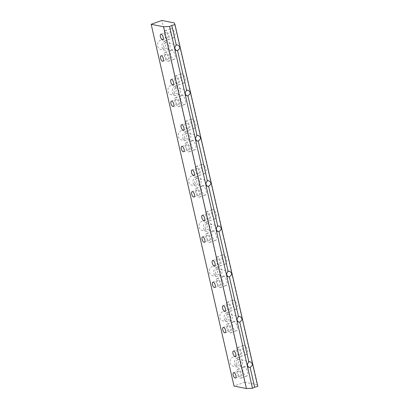 <?xml version="1.0" encoding="UTF-8"?>
<svg xmlns="http://www.w3.org/2000/svg" width="409" height="409" viewBox="0 0 409 409"><rect width="100%" height="100%" fill="white"/><g stroke="black" fill="none" stroke-linecap="round" stroke-linejoin="round"><path stroke-width="0.31" stroke-dasharray="2.04 1.53" d="M238.764 370.927A2.863 1.268 -109.6 0 0 238.427 370.948A2.863 1.268 -109.6 0 0 238.074 373.719A2.863 1.268 -109.6 0 0 240.006 376.362A2.863 1.268 -109.6 0 0 240.349 376.341A2.863 1.268 -109.6 0 0 240.696 373.57A2.863 1.268 -109.6 0 0 238.764 370.927M244.26 367.011A4.77 2.117 -109.6 0 0 243.692 367.042A4.77 2.117 -109.6 0 0 243.115 371.658A4.77 2.117 -109.6 0 0 246.33 376.065A4.77 2.117 -109.6 0 0 246.898 376.029A4.77 2.117 -109.6 0 0 247.476 371.418A4.77 2.117 -109.6 0 0 244.26 367.011M238.35 369.117A4.77 2.117 -109.6 0 0 237.782 369.148A4.77 2.117 -109.6 0 0 237.205 373.765A4.77 2.117 -109.6 0 0 240.42 378.172A4.77 2.117 -109.6 0 0 240.988 378.141A4.77 2.117 -109.6 0 0 241.566 373.524A4.77 2.117 -109.6 0 0 238.35 369.117M166.003 32.485A2.863 1.268 -109.6 0 0 165.665 32.5A2.863 1.268 -109.6 0 0 165.318 35.271A2.863 1.268 -109.6 0 0 167.25 37.914A2.863 1.268 -109.6 0 0 167.588 37.894A2.863 1.268 -109.6 0 0 167.935 35.123A2.863 1.268 -109.6 0 0 166.003 32.485M171.499 28.564A4.77 2.117 -109.6 0 0 170.931 28.594A4.77 2.117 -109.6 0 0 170.354 33.211A4.77 2.117 -109.6 0 0 173.574 37.618A4.77 2.117 -109.6 0 0 174.137 37.587A4.77 2.117 -109.6 0 0 174.72 32.971A4.77 2.117 -109.6 0 0 171.499 28.564M165.589 30.67A4.77 2.117 -109.6 0 0 165.021 30.706A4.77 2.117 -109.6 0 0 164.444 35.317A4.77 2.117 -109.6 0 0 167.664 39.724A4.77 2.117 -109.6 0 0 168.227 39.693A4.77 2.117 -109.6 0 0 168.81 35.077A4.77 2.117 -109.6 0 0 165.589 30.67M176.371 77.741A2.863 1.268 -109.6 0 0 176.028 77.761A2.863 1.268 -109.6 0 0 175.681 80.532A2.863 1.268 -109.6 0 0 177.613 83.175A2.863 1.268 -109.6 0 0 177.956 83.155A2.863 1.268 -109.6 0 0 178.304 80.384A2.863 1.268 -109.6 0 0 176.371 77.741M181.867 73.825A4.77 2.117 -109.6 0 0 181.299 73.855A4.77 2.117 -109.6 0 0 180.722 78.472A4.77 2.117 -109.6 0 0 183.938 82.879A4.77 2.117 -109.6 0 0 184.505 82.843A4.77 2.117 -109.6 0 0 185.083 78.231A4.77 2.117 -109.6 0 0 181.867 73.825M175.957 75.931A4.77 2.117 -109.6 0 0 175.389 75.962A4.77 2.117 -109.6 0 0 174.812 80.578A4.77 2.117 -109.6 0 0 178.027 84.985A4.77 2.117 -109.6 0 0 178.595 84.954A4.77 2.117 -109.6 0 0 179.173 80.338A4.77 2.117 -109.6 0 0 175.957 75.931M186.734 123.002A2.863 1.268 -109.6 0 0 186.397 123.022A2.863 1.268 -109.6 0 0 186.049 125.788A2.863 1.268 -109.6 0 0 187.982 128.431A2.863 1.268 -109.6 0 0 188.319 128.416A2.863 1.268 -109.6 0 0 188.667 125.645A2.863 1.268 -109.6 0 0 186.734 123.002M192.23 119.085A4.77 2.117 -109.6 0 0 191.663 119.116A4.77 2.117 -109.6 0 0 191.085 123.733A4.77 2.117 -109.6 0 0 194.306 128.135A4.77 2.117 -109.6 0 0 194.868 128.104A4.77 2.117 -109.6 0 0 195.451 123.487A4.77 2.117 -109.6 0 0 192.23 119.085M186.32 121.192A4.77 2.117 -109.6 0 0 185.758 121.222A4.77 2.117 -109.6 0 0 185.175 125.839A4.77 2.117 -109.6 0 0 188.396 130.241A4.77 2.117 -109.6 0 0 188.958 130.21A4.77 2.117 -109.6 0 0 189.541 125.594A4.77 2.117 -109.6 0 0 186.32 121.192M197.102 168.263A2.863 1.268 -109.6 0 0 196.765 168.278A2.863 1.268 -109.6 0 0 196.412 171.049A2.863 1.268 -109.6 0 0 198.345 173.692A2.863 1.268 -109.6 0 0 198.687 173.672A2.863 1.268 -109.6 0 0 199.035 170.906A2.863 1.268 -109.6 0 0 197.102 168.263M202.598 164.346A4.77 2.117 -109.6 0 0 202.031 164.377A4.77 2.117 -109.6 0 0 201.453 168.994A4.77 2.117 -109.6 0 0 204.669 173.396A4.77 2.117 -109.6 0 0 205.236 173.365A4.77 2.117 -109.6 0 0 205.814 168.748A4.77 2.117 -109.6 0 0 202.598 164.346M196.688 166.453A4.77 2.117 -109.6 0 0 196.121 166.483A4.77 2.117 -109.6 0 0 195.543 171.1A4.77 2.117 -109.6 0 0 198.759 175.502A4.77 2.117 -109.6 0 0 199.326 175.471A4.77 2.117 -109.6 0 0 199.904 170.855A4.77 2.117 -109.6 0 0 196.688 166.453M207.465 213.524A2.863 1.268 -109.6 0 0 207.128 213.539A2.863 1.268 -109.6 0 0 206.78 216.31A2.863 1.268 -109.6 0 0 208.713 218.953A2.863 1.268 -109.6 0 0 209.05 218.933A2.863 1.268 -109.6 0 0 209.398 216.162A2.863 1.268 -109.6 0 0 207.465 213.524M212.961 209.602A4.77 2.117 -109.6 0 0 212.399 209.633A4.77 2.117 -109.6 0 0 211.816 214.25A4.77 2.117 -109.6 0 0 215.037 218.657A4.77 2.117 -109.6 0 0 215.599 218.626A4.77 2.117 -109.6 0 0 216.182 214.009A4.77 2.117 -109.6 0 0 212.961 209.602M207.051 211.709A4.77 2.117 -109.6 0 0 206.489 211.744A4.77 2.117 -109.6 0 0 205.906 216.356A4.77 2.117 -109.6 0 0 209.127 220.763A4.77 2.117 -109.6 0 0 209.694 220.732A4.77 2.117 -109.6 0 0 210.272 216.116A4.77 2.117 -109.6 0 0 207.051 211.709M217.833 258.779A2.863 1.268 -109.6 0 0 217.496 258.8A2.863 1.268 -109.6 0 0 217.148 261.571A2.863 1.268 -109.6 0 0 219.076 264.214A2.863 1.268 -109.6 0 0 219.418 264.194A2.863 1.268 -109.6 0 0 219.766 261.423A2.863 1.268 -109.6 0 0 217.833 258.779M223.329 254.863A4.77 2.117 -109.6 0 0 222.762 254.894A4.77 2.117 -109.6 0 0 222.184 259.51A4.77 2.117 -109.6 0 0 225.4 263.917A4.77 2.117 -109.6 0 0 225.967 263.882A4.77 2.117 -109.6 0 0 226.545 259.27A4.77 2.117 -109.6 0 0 223.329 254.863M217.419 256.97A4.77 2.117 -109.6 0 0 216.852 257A4.77 2.117 -109.6 0 0 216.274 261.617A4.77 2.117 -109.6 0 0 219.49 266.024A4.77 2.117 -109.6 0 0 220.057 265.993A4.77 2.117 -109.6 0 0 220.64 261.377A4.77 2.117 -109.6 0 0 217.419 256.97M228.202 304.04A2.863 1.268 -109.6 0 0 227.859 304.061A2.863 1.268 -109.6 0 0 227.511 306.827A2.863 1.268 -109.6 0 0 229.444 309.47A2.863 1.268 -109.6 0 0 229.781 309.455A2.863 1.268 -109.6 0 0 230.129 306.684A2.863 1.268 -109.6 0 0 228.202 304.04M233.692 300.124A4.77 2.117 -109.6 0 0 233.13 300.155A4.77 2.117 -109.6 0 0 232.547 304.771A4.77 2.117 -109.6 0 0 235.768 309.173A4.77 2.117 -109.6 0 0 236.336 309.143A4.77 2.117 -109.6 0 0 236.913 304.526A4.77 2.117 -109.6 0 0 233.692 300.124M227.782 302.231A4.77 2.117 -109.6 0 0 227.22 302.261A4.77 2.117 -109.6 0 0 226.637 306.878A4.77 2.117 -109.6 0 0 229.858 311.285A4.77 2.117 -109.6 0 0 230.425 311.249A4.77 2.117 -109.6 0 0 231.003 306.638A4.77 2.117 -109.6 0 0 227.782 302.231M238.565 349.301A2.863 1.268 -109.6 0 0 238.227 349.322A2.863 1.268 -109.6 0 0 237.88 352.088A2.863 1.268 -109.6 0 0 239.807 354.731A2.863 1.268 -109.6 0 0 240.149 354.71A2.863 1.268 -109.6 0 0 240.497 351.944A2.863 1.268 -109.6 0 0 238.565 349.301M244.061 345.385A4.77 2.117 -109.6 0 0 243.493 345.416A4.77 2.117 -109.6 0 0 242.915 350.032A4.77 2.117 -109.6 0 0 246.131 354.434A4.77 2.117 -109.6 0 0 246.699 354.404A4.77 2.117 -109.6 0 0 247.281 349.787A4.77 2.117 -109.6 0 0 244.061 345.385M238.15 347.492A4.77 2.117 -109.6 0 0 237.583 347.522A4.77 2.117 -109.6 0 0 237.005 352.139A4.77 2.117 -109.6 0 0 240.226 356.541A4.77 2.117 -109.6 0 0 240.789 356.51A4.77 2.117 -109.6 0 0 241.371 351.893A4.77 2.117 -109.6 0 0 238.15 347.492M166.202 54.111A2.863 1.268 -109.6 0 0 165.865 54.131A2.863 1.268 -109.6 0 0 165.517 56.897A2.863 1.268 -109.6 0 0 167.445 59.54A2.863 1.268 -109.6 0 0 167.787 59.525A2.863 1.268 -109.6 0 0 168.135 56.754A2.863 1.268 -109.6 0 0 166.202 54.111M171.698 50.195A4.77 2.117 -109.6 0 0 171.131 50.225A4.77 2.117 -109.6 0 0 170.553 54.842A4.77 2.117 -109.6 0 0 173.769 59.244A4.77 2.117 -109.6 0 0 174.336 59.213A4.77 2.117 -109.6 0 0 174.919 54.596A4.77 2.117 -109.6 0 0 171.698 50.195M165.788 52.301A4.77 2.117 -109.6 0 0 165.221 52.332A4.77 2.117 -109.6 0 0 164.643 56.948A4.77 2.117 -109.6 0 0 167.859 61.35A4.77 2.117 -109.6 0 0 168.426 61.319A4.77 2.117 -109.6 0 0 169.009 56.703A4.77 2.117 -109.6 0 0 165.788 52.301M176.57 99.372A2.863 1.268 -109.6 0 0 176.228 99.387A2.863 1.268 -109.6 0 0 175.88 102.158A2.863 1.268 -109.6 0 0 177.813 104.801A2.863 1.268 -109.6 0 0 178.15 104.781A2.863 1.268 -109.6 0 0 178.498 102.015A2.863 1.268 -109.6 0 0 176.57 99.372M182.061 95.45A4.77 2.117 -109.6 0 0 181.499 95.486A4.77 2.117 -109.6 0 0 180.916 100.098A4.77 2.117 -109.6 0 0 184.137 104.505A4.77 2.117 -109.6 0 0 184.704 104.474A4.77 2.117 -109.6 0 0 185.282 99.857A4.77 2.117 -109.6 0 0 182.061 95.45M176.156 97.562A4.77 2.117 -109.6 0 0 175.589 97.593A4.77 2.117 -109.6 0 0 175.006 102.209A4.77 2.117 -109.6 0 0 178.227 106.611A4.77 2.117 -109.6 0 0 178.794 106.58A4.77 2.117 -109.6 0 0 179.372 101.964A4.77 2.117 -109.6 0 0 176.156 97.562M186.933 144.628A2.863 1.268 -109.6 0 0 186.596 144.648A2.863 1.268 -109.6 0 0 186.248 147.419A2.863 1.268 -109.6 0 0 188.176 150.062A2.863 1.268 -109.6 0 0 188.518 150.042A2.863 1.268 -109.6 0 0 188.866 147.271A2.863 1.268 -109.6 0 0 186.933 144.628M192.429 140.711A4.77 2.117 -109.6 0 0 191.862 140.742A4.77 2.117 -109.6 0 0 191.284 145.359A4.77 2.117 -109.6 0 0 194.505 149.766A4.77 2.117 -109.6 0 0 195.067 149.735A4.77 2.117 -109.6 0 0 195.65 145.118A4.77 2.117 -109.6 0 0 192.429 140.711M186.519 142.818A4.77 2.117 -109.6 0 0 185.952 142.853A4.77 2.117 -109.6 0 0 185.374 147.465A4.77 2.117 -109.6 0 0 188.595 151.872A4.77 2.117 -109.6 0 0 189.157 151.841A4.77 2.117 -109.6 0 0 189.74 147.225A4.77 2.117 -109.6 0 0 186.519 142.818M197.302 189.888A2.863 1.268 -109.6 0 0 196.959 189.909A2.863 1.268 -109.6 0 0 196.611 192.68A2.863 1.268 -109.6 0 0 198.544 195.323A2.863 1.268 -109.6 0 0 198.881 195.303A2.863 1.268 -109.6 0 0 199.234 192.532A2.863 1.268 -109.6 0 0 197.302 189.888M202.798 185.972A4.77 2.117 -109.6 0 0 202.23 186.003A4.77 2.117 -109.6 0 0 201.647 190.62A4.77 2.117 -109.6 0 0 204.868 195.027A4.77 2.117 -109.6 0 0 205.436 194.991A4.77 2.117 -109.6 0 0 206.013 190.379A4.77 2.117 -109.6 0 0 202.798 185.972M196.887 188.079A4.77 2.117 -109.6 0 0 196.32 188.109A4.77 2.117 -109.6 0 0 195.742 192.726A4.77 2.117 -109.6 0 0 198.958 197.133A4.77 2.117 -109.6 0 0 199.526 197.102A4.77 2.117 -109.6 0 0 200.103 192.486A4.77 2.117 -109.6 0 0 196.887 188.079M207.665 235.149A2.863 1.268 -109.6 0 0 207.327 235.17A2.863 1.268 -109.6 0 0 206.98 237.936A2.863 1.268 -109.6 0 0 208.912 240.579A2.863 1.268 -109.6 0 0 209.25 240.564A2.863 1.268 -109.6 0 0 209.597 237.793A2.863 1.268 -109.6 0 0 207.665 235.149M213.161 231.233A4.77 2.117 -109.6 0 0 212.593 231.264A4.77 2.117 -109.6 0 0 212.015 235.881A4.77 2.117 -109.6 0 0 215.236 240.282A4.77 2.117 -109.6 0 0 215.799 240.252A4.77 2.117 -109.6 0 0 216.381 235.635A4.77 2.117 -109.6 0 0 213.161 231.233M207.251 233.34A4.77 2.117 -109.6 0 0 206.683 233.37A4.77 2.117 -109.6 0 0 206.105 237.987A4.77 2.117 -109.6 0 0 209.326 242.389A4.77 2.117 -109.6 0 0 209.889 242.358A4.77 2.117 -109.6 0 0 210.471 237.741A4.77 2.117 -109.6 0 0 207.251 233.34M218.033 280.41A2.863 1.268 -109.6 0 0 217.69 280.426A2.863 1.268 -109.6 0 0 217.343 283.197A2.863 1.268 -109.6 0 0 219.275 285.84A2.863 1.268 -109.6 0 0 219.618 285.819A2.863 1.268 -109.6 0 0 219.965 283.054A2.863 1.268 -109.6 0 0 218.033 280.41M223.529 276.494A4.77 2.117 -109.6 0 0 222.961 276.525A4.77 2.117 -109.6 0 0 222.384 281.141A4.77 2.117 -109.6 0 0 225.599 285.543A4.77 2.117 -109.6 0 0 226.167 285.513A4.77 2.117 -109.6 0 0 226.744 280.896A4.77 2.117 -109.6 0 0 223.529 276.494M217.619 278.601A4.77 2.117 -109.6 0 0 217.051 278.631A4.77 2.117 -109.6 0 0 216.473 283.248A4.77 2.117 -109.6 0 0 219.689 287.65A4.77 2.117 -109.6 0 0 220.257 287.619A4.77 2.117 -109.6 0 0 220.834 283.002A4.77 2.117 -109.6 0 0 217.619 278.601M228.396 325.671A2.863 1.268 -109.6 0 0 228.058 325.687A2.863 1.268 -109.6 0 0 227.711 328.458A2.863 1.268 -109.6 0 0 229.643 331.101A2.863 1.268 -109.6 0 0 229.981 331.08A2.863 1.268 -109.6 0 0 230.328 328.309A2.863 1.268 -109.6 0 0 228.396 325.671M233.892 321.75A4.77 2.117 -109.6 0 0 233.329 321.781A4.77 2.117 -109.6 0 0 232.747 326.397A4.77 2.117 -109.6 0 0 235.967 330.804A4.77 2.117 -109.6 0 0 236.53 330.774A4.77 2.117 -109.6 0 0 237.113 326.157A4.77 2.117 -109.6 0 0 233.892 321.75M227.982 323.856A4.77 2.117 -109.6 0 0 227.419 323.892A4.77 2.117 -109.6 0 0 226.837 328.504A4.77 2.117 -109.6 0 0 230.057 332.911A4.77 2.117 -109.6 0 0 230.62 332.88A4.77 2.117 -109.6 0 0 231.203 328.263A4.77 2.117 -109.6 0 0 227.982 323.856M237.956 359.675A2.863 2.48 101.4 0 0 236.08 362.579A2.863 2.48 101.4 0 0 238.012 365.196A2.863 2.48 101.4 0 0 239.199 365.104A2.863 2.48 101.4 0 0 241.075 362.195A2.863 2.48 101.4 0 0 239.142 359.583A2.863 2.48 101.4 0 0 237.956 359.675M233.181 356.985A4.77 4.136 101.4 0 0 230.057 361.832A4.77 4.136 101.4 0 0 233.278 366.188A4.77 4.136 101.4 0 0 235.252 366.04A4.77 4.136 101.4 0 0 238.375 361.193A4.77 4.136 101.4 0 0 235.155 356.832A4.77 4.136 101.4 0 0 233.181 356.985M237.542 357.86A4.77 4.136 101.4 0 0 234.418 362.706A4.77 4.136 101.4 0 0 237.639 367.067A4.77 4.136 101.4 0 0 239.613 366.914A4.77 4.136 101.4 0 0 242.736 362.067A4.77 4.136 101.4 0 0 239.516 357.711A4.77 4.136 101.4 0 0 237.542 357.86M227.588 314.414A2.863 2.48 101.4 0 0 225.717 317.323A2.863 2.48 101.4 0 0 227.649 319.935A2.863 2.48 101.4 0 0 228.835 319.843A2.863 2.48 101.4 0 0 230.707 316.934A2.863 2.48 101.4 0 0 228.774 314.322A2.863 2.48 101.4 0 0 227.588 314.414M222.813 311.724A4.77 4.136 101.4 0 0 219.689 316.571A4.77 4.136 101.4 0 0 222.91 320.932A4.77 4.136 101.4 0 0 224.889 320.779A4.77 4.136 101.4 0 0 228.012 315.932A4.77 4.136 101.4 0 0 224.792 311.576A4.77 4.136 101.4 0 0 222.813 311.724M227.174 312.604A4.77 4.136 101.4 0 0 224.05 317.45A4.77 4.136 101.4 0 0 227.271 321.806A4.77 4.136 101.4 0 0 229.25 321.653A4.77 4.136 101.4 0 0 232.373 316.806A4.77 4.136 101.4 0 0 229.152 312.45A4.77 4.136 101.4 0 0 227.174 312.604M217.225 269.153A2.863 2.48 101.4 0 0 215.349 272.062A2.863 2.48 101.4 0 0 217.281 274.674A2.863 2.48 101.4 0 0 218.467 274.582A2.863 2.48 101.4 0 0 220.344 271.678A2.863 2.48 101.4 0 0 218.411 269.061A2.863 2.48 101.4 0 0 217.225 269.153M212.45 266.469A4.77 4.136 101.4 0 0 209.326 271.31A4.77 4.136 101.4 0 0 212.542 275.671A4.77 4.136 101.4 0 0 214.52 275.518A4.77 4.136 101.4 0 0 217.644 270.671A4.77 4.136 101.4 0 0 214.423 266.315A4.77 4.136 101.4 0 0 212.45 266.469M216.811 267.343A4.77 4.136 101.4 0 0 213.687 272.189A4.77 4.136 101.4 0 0 216.908 276.545A4.77 4.136 101.4 0 0 218.881 276.397A4.77 4.136 101.4 0 0 222.005 271.55A4.77 4.136 101.4 0 0 218.784 267.189A4.77 4.136 101.4 0 0 216.811 267.343M206.857 223.892A2.863 2.48 101.4 0 0 204.986 226.801A2.863 2.48 101.4 0 0 206.918 229.418A2.863 2.48 101.4 0 0 208.104 229.326A2.863 2.48 101.4 0 0 209.975 226.417A2.863 2.48 101.4 0 0 208.043 223.8A2.863 2.48 101.4 0 0 206.857 223.892M202.082 221.208A4.77 4.136 101.4 0 0 198.958 226.054A4.77 4.136 101.4 0 0 202.179 230.41A4.77 4.136 101.4 0 0 204.157 230.257A4.77 4.136 101.4 0 0 207.281 225.41A4.77 4.136 101.4 0 0 204.06 221.054A4.77 4.136 101.4 0 0 202.082 221.208M206.443 222.082A4.77 4.136 101.4 0 0 203.319 226.929A4.77 4.136 101.4 0 0 206.54 231.289A4.77 4.136 101.4 0 0 208.518 231.136A4.77 4.136 101.4 0 0 211.642 226.289A4.77 4.136 101.4 0 0 208.421 221.929A4.77 4.136 101.4 0 0 206.443 222.082M196.494 178.636A2.863 2.48 101.4 0 0 194.618 181.54A2.863 2.48 101.4 0 0 196.55 184.157A2.863 2.48 101.4 0 0 197.736 184.065A2.863 2.48 101.4 0 0 199.612 181.156A2.863 2.48 101.4 0 0 197.68 178.544A2.863 2.48 101.4 0 0 196.494 178.636M191.714 175.947A4.77 4.136 101.4 0 0 188.59 180.793A4.77 4.136 101.4 0 0 191.811 185.149A4.77 4.136 101.4 0 0 193.789 185.001A4.77 4.136 101.4 0 0 196.913 180.154A4.77 4.136 101.4 0 0 193.692 175.793A4.77 4.136 101.4 0 0 191.714 175.947M196.08 176.821A4.77 4.136 101.4 0 0 192.956 181.668A4.77 4.136 101.4 0 0 196.172 186.029A4.77 4.136 101.4 0 0 198.15 185.875A4.77 4.136 101.4 0 0 201.274 181.029A4.77 4.136 101.4 0 0 198.053 176.673A4.77 4.136 101.4 0 0 196.08 176.821M186.126 133.375A2.863 2.48 101.4 0 0 184.254 136.284A2.863 2.48 101.4 0 0 186.182 138.896A2.863 2.48 101.4 0 0 187.368 138.804A2.863 2.48 101.4 0 0 189.244 135.895A2.863 2.48 101.4 0 0 187.312 133.283A2.863 2.48 101.4 0 0 186.126 133.375M181.351 130.686A4.77 4.136 101.4 0 0 178.227 135.532A4.77 4.136 101.4 0 0 181.448 139.893A4.77 4.136 101.4 0 0 183.421 139.74A4.77 4.136 101.4 0 0 186.545 134.893A4.77 4.136 101.4 0 0 183.329 130.537A4.77 4.136 101.4 0 0 181.351 130.686M185.712 131.565A4.77 4.136 101.4 0 0 182.588 136.412A4.77 4.136 101.4 0 0 185.809 140.768A4.77 4.136 101.4 0 0 187.787 140.614A4.77 4.136 101.4 0 0 190.906 135.768A4.77 4.136 101.4 0 0 187.69 131.412A4.77 4.136 101.4 0 0 185.712 131.565M175.763 88.114A2.863 2.48 101.4 0 0 173.886 91.023A2.863 2.48 101.4 0 0 175.819 93.635A2.863 2.48 101.4 0 0 177.005 93.543A2.863 2.48 101.4 0 0 178.876 90.64A2.863 2.48 101.4 0 0 176.949 88.022A2.863 2.48 101.4 0 0 175.763 88.114M170.982 85.43A4.77 4.136 101.4 0 0 167.859 90.271A4.77 4.136 101.4 0 0 171.08 94.632A4.77 4.136 101.4 0 0 173.058 94.479A4.77 4.136 101.4 0 0 176.182 89.632A4.77 4.136 101.4 0 0 172.961 85.276A4.77 4.136 101.4 0 0 170.982 85.43M175.343 86.304A4.77 4.136 101.4 0 0 172.22 91.151A4.77 4.136 101.4 0 0 175.441 95.507A4.77 4.136 101.4 0 0 177.419 95.353A4.77 4.136 101.4 0 0 180.543 90.512A4.77 4.136 101.4 0 0 177.322 86.151A4.77 4.136 101.4 0 0 175.343 86.304M165.394 42.853A2.863 2.48 101.4 0 0 163.518 45.762A2.863 2.48 101.4 0 0 165.451 48.374A2.863 2.48 101.4 0 0 166.637 48.288A2.863 2.48 101.4 0 0 168.513 45.379A2.863 2.48 101.4 0 0 166.581 42.761A2.863 2.48 101.4 0 0 165.394 42.853M160.619 40.169A4.77 4.136 101.4 0 0 157.496 45.016A4.77 4.136 101.4 0 0 160.717 49.371A4.77 4.136 101.4 0 0 162.69 49.218A4.77 4.136 101.4 0 0 165.814 44.371A4.77 4.136 101.4 0 0 162.593 40.016A4.77 4.136 101.4 0 0 160.619 40.169M164.98 41.043A4.77 4.136 101.4 0 0 161.857 45.89A4.77 4.136 101.4 0 0 165.078 50.251A4.77 4.136 101.4 0 0 167.051 50.097A4.77 4.136 101.4 0 0 170.175 45.251A4.77 4.136 101.4 0 0 166.959 40.89A4.77 4.136 101.4 0 0 164.98 41.043M257.834 386.347L257.179 384.721L174.321 22.945M257.179 384.721L244.771 382.226L161.913 20.45M244.771 382.226L234.025 386.055M233.59 372.671L238.427 370.948M237.782 369.148L243.692 367.042M160.829 34.223L165.665 32.5M165.021 30.706L170.931 28.594M171.197 79.484L176.028 77.761M175.389 75.962L181.299 73.855M181.56 124.745L186.397 123.022M185.758 121.222L191.663 119.116M191.928 170.006L196.765 168.278M196.121 166.483L202.031 164.377M202.291 215.262L207.128 213.539M206.489 211.744L212.399 209.633M212.66 260.523L217.496 258.8M216.852 257L222.762 254.894M223.023 305.784L227.859 304.061M227.22 302.261L233.13 300.155M233.391 351.045L238.227 349.322M237.583 347.522L243.493 345.416M161.028 55.854L165.865 54.131M165.221 52.332L171.131 50.225M171.391 101.115L176.228 99.387M175.589 97.593L181.499 95.486M181.76 146.371L186.596 144.648M185.952 142.853L191.862 140.742M192.128 191.632L196.959 189.909M196.32 188.109L202.23 186.003M202.491 236.893L207.327 235.17M206.683 233.37L212.593 231.264M212.859 282.154L217.69 280.426M217.051 278.631L222.961 276.525M223.222 327.41L228.058 325.687M227.419 323.892L233.329 321.781M249.112 367.425L238.012 365.196M237.639 367.067L233.278 366.188M238.744 322.164L227.649 319.935M227.271 321.806L222.91 320.932M228.38 276.903L217.281 274.674M216.908 276.545L212.542 275.671M218.012 231.647L206.918 229.418M206.54 231.289L202.179 230.41M207.649 186.386L196.55 184.157M196.172 186.029L191.811 185.149M197.281 141.125L186.182 138.896M185.809 140.768L181.448 139.893M186.918 95.864L175.819 93.635M175.441 95.507L171.08 94.632M176.55 50.609L165.451 48.374M165.078 50.251L160.717 49.371M166.959 40.89L162.593 40.016M177.68 44.995L166.581 42.761M177.322 86.151L172.961 85.276M188.043 90.251L176.949 88.022M187.69 131.412L183.329 130.537M198.411 135.512L187.312 133.283M198.053 176.673L193.692 175.793M208.774 180.773L197.68 178.544M208.421 221.929L204.06 221.054M219.142 226.034L208.043 223.8M218.784 267.189L214.423 266.315M229.505 271.29L218.411 269.061M229.152 312.45L224.792 311.576M239.873 316.551L228.774 314.322M239.516 357.711L235.155 356.832M250.236 361.812L239.142 359.583M230.62 332.88L236.53 330.774M225.144 332.803L229.981 331.08M220.257 287.619L226.167 285.513M214.781 287.547L219.618 285.819M209.889 242.358L215.799 240.252M204.413 242.286L209.25 240.564M199.526 197.102L205.436 194.991M194.05 197.026L198.881 195.303M189.157 151.841L195.067 149.735M183.682 151.765L188.518 150.042M178.794 106.58L184.704 104.474M173.319 106.509L178.15 104.781M168.426 61.319L174.336 59.213M162.951 61.248L167.787 59.525M240.789 356.51L246.699 354.404M235.313 356.438L240.149 354.71M230.425 311.249L236.336 309.143M224.95 311.177L229.781 309.455M220.057 265.993L225.967 263.882M214.582 265.916L219.418 264.194M209.694 220.732L215.599 218.626M204.214 220.656L209.05 218.933M199.326 175.471L205.236 173.365M193.851 175.4L198.687 173.672M188.958 130.21L194.868 128.104M183.483 130.139L188.319 128.416M178.595 84.954L184.505 82.843M173.119 84.878L177.956 83.155M168.227 39.693L174.137 37.587M162.751 39.617L167.588 37.894M240.988 378.141L246.898 376.029M235.512 378.064L240.349 376.341"/><path stroke-width="0.61" d="M235.17 378.085A2.863 1.268 70.4 0 1 233.242 375.442A2.863 1.268 70.4 0 1 233.59 372.671A2.863 1.268 70.4 0 1 233.928 372.65A2.863 1.268 70.4 0 1 235.86 375.293A2.863 1.268 70.4 0 1 235.512 378.064A2.863 1.268 70.4 0 1 235.17 378.085M162.414 39.637A2.863 1.268 70.4 0 1 160.481 36.994A2.863 1.268 70.4 0 1 160.829 34.223A2.863 1.268 70.4 0 1 161.172 34.208A2.863 1.268 70.4 0 1 163.099 36.851A2.863 1.268 70.4 0 1 162.751 39.617A2.863 1.268 70.4 0 1 162.414 39.637M172.777 84.898A2.863 1.268 70.4 0 1 170.85 82.255A2.863 1.268 70.4 0 1 171.197 79.484A2.863 1.268 70.4 0 1 171.535 79.464A2.863 1.268 70.4 0 1 173.467 82.107A2.863 1.268 70.4 0 1 173.119 84.878A2.863 1.268 70.4 0 1 172.777 84.898M183.145 130.159A2.863 1.268 70.4 0 1 181.213 127.516A2.863 1.268 70.4 0 1 181.56 124.745A2.863 1.268 70.4 0 1 181.903 124.725A2.863 1.268 70.4 0 1 183.83 127.368A2.863 1.268 70.4 0 1 183.483 130.139A2.863 1.268 70.4 0 1 183.145 130.159M193.508 175.415A2.863 1.268 70.4 0 1 191.581 172.772A2.863 1.268 70.4 0 1 191.928 170.006A2.863 1.268 70.4 0 1 192.266 169.986A2.863 1.268 70.4 0 1 194.198 172.629A2.863 1.268 70.4 0 1 193.851 175.4A2.863 1.268 70.4 0 1 193.508 175.415M203.876 220.676A2.863 1.268 70.4 0 1 201.944 218.033A2.863 1.268 70.4 0 1 202.291 215.262A2.863 1.268 70.4 0 1 202.634 215.246A2.863 1.268 70.4 0 1 204.566 217.89A2.863 1.268 70.4 0 1 204.214 220.656A2.863 1.268 70.4 0 1 203.876 220.676M214.244 265.937A2.863 1.268 70.4 0 1 212.312 263.294A2.863 1.268 70.4 0 1 212.66 260.523A2.863 1.268 70.4 0 1 212.997 260.507A2.863 1.268 70.4 0 1 214.929 263.145A2.863 1.268 70.4 0 1 214.582 265.916A2.863 1.268 70.4 0 1 214.244 265.937M224.607 311.198A2.863 1.268 70.4 0 1 222.675 308.555A2.863 1.268 70.4 0 1 223.023 305.784A2.863 1.268 70.4 0 1 223.365 305.763A2.863 1.268 70.4 0 1 225.298 308.406A2.863 1.268 70.4 0 1 224.95 311.177A2.863 1.268 70.4 0 1 224.607 311.198M234.976 356.454A2.863 1.268 70.4 0 1 233.043 353.811A2.863 1.268 70.4 0 1 233.391 351.045A2.863 1.268 70.4 0 1 233.728 351.024A2.863 1.268 70.4 0 1 235.661 353.667A2.863 1.268 70.4 0 1 235.313 356.438A2.863 1.268 70.4 0 1 234.976 356.454M162.613 61.268A2.863 1.268 70.4 0 1 160.681 58.625A2.863 1.268 70.4 0 1 161.028 55.854A2.863 1.268 70.4 0 1 161.366 55.834A2.863 1.268 70.4 0 1 163.298 58.477A2.863 1.268 70.4 0 1 162.951 61.248A2.863 1.268 70.4 0 1 162.613 61.268M172.976 106.524A2.863 1.268 70.4 0 1 171.044 103.881A2.863 1.268 70.4 0 1 171.391 101.115A2.863 1.268 70.4 0 1 171.734 101.095A2.863 1.268 70.4 0 1 173.667 103.738A2.863 1.268 70.4 0 1 173.319 106.509A2.863 1.268 70.4 0 1 172.976 106.524M183.344 151.785A2.863 1.268 70.4 0 1 181.412 149.142A2.863 1.268 70.4 0 1 181.76 146.371A2.863 1.268 70.4 0 1 182.097 146.356A2.863 1.268 70.4 0 1 184.03 148.999A2.863 1.268 70.4 0 1 183.682 151.765A2.863 1.268 70.4 0 1 183.344 151.785M193.708 197.046A2.863 1.268 70.4 0 1 191.78 194.403A2.863 1.268 70.4 0 1 192.128 191.632A2.863 1.268 70.4 0 1 192.465 191.611A2.863 1.268 70.4 0 1 194.398 194.255A2.863 1.268 70.4 0 1 194.05 197.026A2.863 1.268 70.4 0 1 193.708 197.046M204.076 242.307A2.863 1.268 70.4 0 1 202.143 239.664A2.863 1.268 70.4 0 1 202.491 236.893A2.863 1.268 70.4 0 1 202.833 236.872A2.863 1.268 70.4 0 1 204.761 239.516A2.863 1.268 70.4 0 1 204.413 242.286A2.863 1.268 70.4 0 1 204.076 242.307M214.439 287.563A2.863 1.268 70.4 0 1 212.511 284.92A2.863 1.268 70.4 0 1 212.859 282.154A2.863 1.268 70.4 0 1 213.196 282.133A2.863 1.268 70.4 0 1 215.129 284.776A2.863 1.268 70.4 0 1 214.781 287.547A2.863 1.268 70.4 0 1 214.439 287.563M224.807 332.824A2.863 1.268 70.4 0 1 222.874 330.181A2.863 1.268 70.4 0 1 223.222 327.41A2.863 1.268 70.4 0 1 223.565 327.394A2.863 1.268 70.4 0 1 225.492 330.037A2.863 1.268 70.4 0 1 225.144 332.803A2.863 1.268 70.4 0 1 224.807 332.824M248.851 361.863L250.236 361.812C253.084 363.535 253.038 365.36 250.093 367.292L249.112 367.425C246.98 365.845 246.893 363.99 248.851 361.863L239.725 322.031L238.744 322.164C236.612 320.584 236.525 318.734 238.483 316.602L229.362 276.775L228.38 276.903C226.249 275.329 226.162 273.473 228.12 271.341L218.994 231.514L218.012 231.647C215.88 230.068 215.794 228.212 217.752 226.085L208.631 186.253L207.649 186.386C205.517 184.807 205.43 182.951 207.383 180.824L198.263 140.993L197.281 141.125C195.149 139.546 195.062 137.695 197.02 135.563L187.9 95.737L186.918 95.864C184.786 94.29 184.694 92.434 186.652 90.302L177.532 50.476L176.55 50.609C174.418 49.029 174.331 47.173 176.289 45.041L177.68 44.995C180.522 46.718 180.476 48.543 177.532 50.476M186.652 90.302L188.043 90.251C190.891 91.974 190.839 93.804 187.9 95.737M197.02 135.563L198.411 135.512C201.254 137.235 201.208 139.06 198.263 140.993M207.383 180.824L208.774 180.773C211.622 182.496 211.571 184.321 208.631 186.253M217.752 226.085L219.142 226.034C221.985 227.757 221.939 229.582 218.994 231.514M228.12 271.341L229.505 271.29C232.353 273.013 232.302 274.843 229.362 276.775M238.483 316.602L239.873 316.551C242.716 318.274 242.67 320.099 239.725 322.031M254.654 387.205L257.834 386.347L174.975 24.571L171.795 25.43L169.602 26.488L163.574 26.774L151.166 24.279L234.025 386.055L246.433 388.55L252.46 388.264L254.654 387.205L250.093 367.292M176.289 45.041L171.795 25.43M252.46 388.264L169.602 26.488M151.166 24.279L161.913 20.45L174.321 22.945L174.975 24.571M246.433 388.55L163.574 26.774"/></g></svg>
